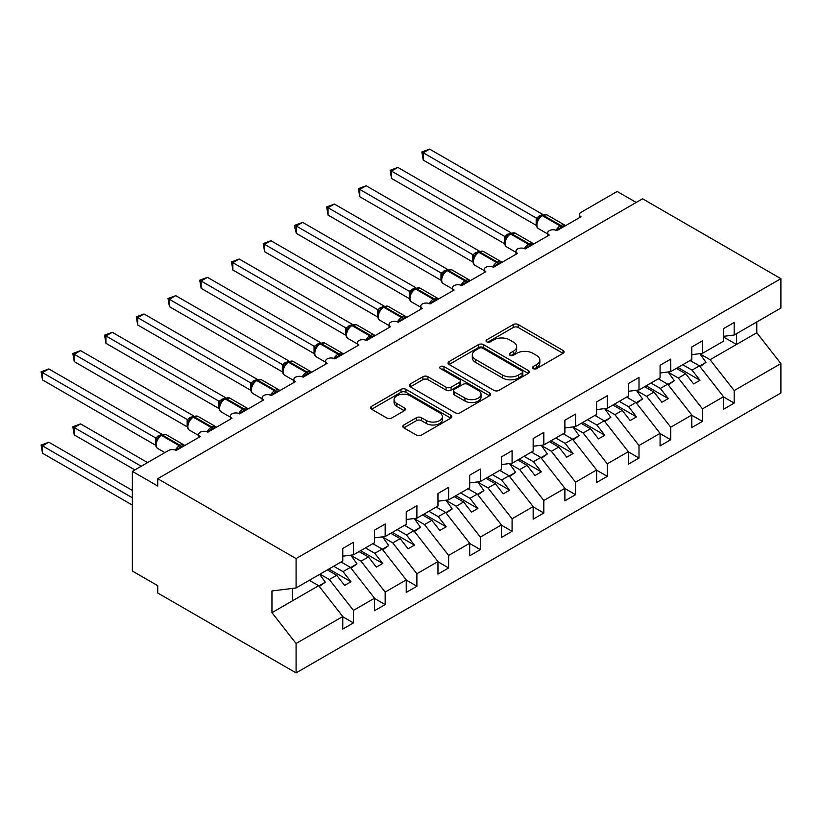 <?xml version="1.0" encoding="UTF-8"?>
<svg xmlns="http://www.w3.org/2000/svg" width="822" height="822" viewBox="0 0 822 822"><rect width="100%" height="100%" fill="white"/><g stroke="black" fill="none" stroke-linecap="round" stroke-linejoin="round"><path stroke-width="1.23" d="M533.098 368.616A2.466 1.428 0 0 0 536.591 368.616L563.06 353.326A3.524 2.034 0 0 0 564.098 351.888A3.524 2.034 0 0 0 563.06 350.449L518.22 324.567A3.524 2.034 0 0 0 513.236 324.567L486.758 339.846A2.466 1.428 0 0 0 486.038 340.853A2.466 1.428 0 0 0 486.758 341.86A2.466 1.428 0 0 0 490.251 341.86L493.673 339.876A11.272 6.514 0 0 1 509.619 339.876L513.36 342.034A11.272 6.514 0 0 1 516.658 346.637A11.272 6.514 0 0 1 513.36 351.241L509.928 353.224A2.466 1.428 0 0 0 509.208 354.231A2.466 1.428 0 0 0 509.928 355.238A2.466 1.428 0 0 0 513.421 355.238L516.843 353.255A11.272 6.514 0 0 1 532.79 353.255L536.53 355.412A11.272 6.514 0 0 1 539.828 360.015A11.272 6.514 0 0 1 536.53 364.619L533.098 366.602A2.466 1.428 0 0 0 532.379 367.609A2.466 1.428 0 0 0 533.098 368.616L533.098 366.602M403.849 424.964A3.524 2.034 0 0 0 402.821 426.402A3.524 2.034 0 0 0 403.849 427.841L416.435 435.105A3.524 2.034 0 0 0 421.419 435.105L450.816 418.131A3.524 2.034 0 0 0 451.853 416.692A3.524 2.034 0 0 0 450.816 415.254L405.965 389.361A3.524 2.034 0 0 0 400.982 389.361L371.585 406.335A3.524 2.034 0 0 0 370.558 407.774A3.524 2.034 0 0 0 371.585 409.212L386.782 417.987A3.524 2.034 0 0 0 391.765 417.987L404.352 410.723A3.524 2.034 0 0 0 405.38 409.284A3.524 2.034 0 0 0 404.352 407.846L396.81 403.499A9.422 5.446 0 0 1 394.057 399.646A9.422 5.446 0 0 1 399.872 394.622A9.422 5.446 0 0 1 410.147 395.803L439.667 412.85A9.422 5.446 0 0 1 442.431 416.692A9.422 5.446 0 0 1 436.605 421.727A9.422 5.446 0 0 1 426.341 420.545L421.419 417.699A3.524 2.034 0 0 0 416.435 417.699L403.849 424.964L403.849 427.841M723.535 336.342L734.19 335.016L780.9 308.045L780.9 278.668L642.557 198.79L157.732 478.702L157.732 486.028L132.352 471.376L168.52 450.497A5.384 3.113 0 0 1 176.134 450.497L200.249 436.574A5.384 3.113 0 0 1 198.677 434.376A5.384 3.113 0 0 1 201.996 431.499A5.384 3.113 0 0 1 207.863 432.177L231.979 418.254A5.384 3.113 0 0 1 230.407 416.055A5.384 3.113 0 0 1 233.725 413.178A5.384 3.113 0 0 1 239.592 413.856L263.708 399.934A5.384 3.113 0 0 1 262.136 397.735A5.384 3.113 0 0 1 265.455 394.868A5.384 3.113 0 0 1 271.322 395.536L295.437 381.613A5.384 3.113 0 0 1 293.865 379.415A5.384 3.113 0 0 1 297.184 376.548A5.384 3.113 0 0 1 303.061 377.216L327.166 363.293A5.384 3.113 0 0 1 325.594 361.094A5.384 3.113 0 0 1 328.913 358.228A5.384 3.113 0 0 1 334.79 358.895L358.895 344.983A5.384 3.113 0 0 1 357.323 342.784A5.384 3.113 0 0 1 360.642 339.907A5.384 3.113 0 0 1 366.52 340.585L390.625 326.663A5.384 3.113 0 0 1 389.053 324.464A5.384 3.113 0 0 1 392.371 321.587A5.384 3.113 0 0 1 398.249 322.265L422.354 308.342A5.384 3.113 0 0 1 420.782 306.144A5.384 3.113 0 0 1 424.101 303.267A5.384 3.113 0 0 1 429.978 303.945L454.083 290.022A5.384 3.113 0 0 1 452.511 287.823A5.384 3.113 0 0 1 455.83 284.957A5.384 3.113 0 0 1 461.707 285.624L485.812 271.702A5.384 3.113 0 0 1 484.24 269.503A5.384 3.113 0 0 1 487.559 266.636A5.384 3.113 0 0 1 493.436 267.304L493.2 266.585L501.389 261.858M780.9 278.668L296.074 558.58L157.732 478.702M493.919 390.368A3.524 2.034 0 0 0 498.903 390.368L528.31 373.394A3.524 2.034 0 0 0 529.337 371.955A3.524 2.034 0 0 0 528.31 370.517L483.459 344.623A3.524 2.034 0 0 0 478.476 344.623L449.069 361.598A3.524 2.034 0 0 0 448.041 363.036A3.524 2.034 0 0 0 449.069 364.475L493.919 390.368M441.465 369.15A2.466 1.428 0 0 1 443.962 369.499L443.962 366.561L489.563 392.885A3.524 2.034 0 0 1 490.59 394.324A3.524 2.034 0 0 1 489.563 395.762L460.166 412.736A3.524 2.034 0 0 1 455.183 412.736L410.332 386.843L410.332 383.966A3.524 2.034 0 0 0 409.294 385.405A3.524 2.034 0 0 0 410.332 386.843M410.332 383.966L422.909 376.702A3.524 2.034 0 0 1 427.892 376.702L446.089 387.203A3.524 2.034 0 0 0 451.062 387.203L459.416 382.384A3.524 2.034 0 0 0 460.443 380.946A3.524 2.034 0 0 0 459.416 379.507L440.479 368.575A2.466 1.428 0 0 1 439.76 367.568A2.466 1.428 0 0 1 441.28 366.252A2.466 1.428 0 0 1 443.962 366.561M296.074 558.58L296.074 587.956L342.784 560.994L342.784 548.459L353.439 542.304L353.439 554.84L342.784 556.165M353.439 554.84L374.513 542.674L374.513 530.149L385.169 523.994L385.169 536.519L374.513 537.845M385.169 536.519L406.243 524.354L406.243 511.829L416.898 505.674L416.898 518.199L406.243 519.525M416.898 518.199L437.972 506.033L437.972 493.508L448.627 487.354L448.627 499.879L437.972 501.215M448.627 499.879L469.701 487.723L469.701 475.188L480.356 469.033L480.356 481.558L469.701 482.894M480.356 481.558L501.43 469.403L501.43 456.868L512.085 450.713L512.085 463.248L501.43 464.574M512.085 463.248L533.159 451.083L533.159 438.547L543.815 432.393L543.815 444.928L533.159 446.254M543.815 444.928L564.889 432.762L564.889 420.227L575.544 414.072L575.544 426.608L564.889 427.933M575.544 426.608L596.618 414.442L596.618 401.917L607.273 395.762L607.273 408.287L596.618 409.613M607.273 408.287L628.347 396.122L628.347 383.597L639.002 377.442L639.002 389.967L628.347 391.303M579.428 217.655L579.428 214.552A5.384 3.113 180 0 0 581.01 216.751L556.895 230.674A5.384 3.113 0 0 0 551.028 229.996A5.384 3.113 0 0 0 547.699 232.862A5.384 3.113 0 0 0 549.271 235.061L525.166 248.984A5.384 3.113 0 0 0 519.288 248.316A5.384 3.113 0 0 0 515.969 251.183A5.384 3.113 0 0 0 517.541 253.382L493.436 267.304M639.002 389.967L660.076 377.801L660.076 365.276L670.731 359.122L670.731 371.647L660.076 372.983M670.731 371.647L691.805 359.491L691.805 346.956L702.461 340.801L702.461 353.337L691.805 354.662M342.784 616.757L353.439 622.912L353.439 610.386L374.513 598.221L350.398 567.365L341.068 561.981M319.994 574.146L329.324 579.531L353.439 610.386M374.513 598.437L385.169 604.591L385.169 592.066L406.243 579.9L382.127 549.055L372.798 543.661M350.953 555.384L361.053 561.21L385.169 592.066M406.243 580.116L416.898 586.271L416.898 573.746L437.972 561.58L413.856 530.735L404.527 525.35M382.682 537.064L392.782 542.9L416.898 573.746M437.972 561.796L448.627 567.951L448.627 555.425L469.701 543.26L445.586 512.414L436.256 507.03M414.411 518.744L424.512 524.58L448.627 555.425M469.701 543.486L480.356 549.641L480.356 537.105L501.43 524.939L477.315 494.094L467.985 488.71M446.141 500.423L456.241 506.26L480.356 537.105M501.43 525.166L512.085 531.32L512.085 518.785L533.159 506.619L509.044 475.774L499.714 470.39M477.87 482.103L487.97 487.939L512.085 518.785M533.159 506.845L543.815 513L543.815 500.464L564.889 488.309L540.773 457.453L531.444 452.069M509.599 463.783L519.699 469.619L543.815 500.464M564.889 488.525L575.544 494.68L575.544 482.154L596.618 469.989L572.502 439.133L563.173 433.749M541.328 445.473L551.428 451.299L575.544 482.154M596.618 470.205L607.273 476.359L607.273 463.834L628.347 451.668L604.232 420.823L594.902 415.429M573.057 427.152L583.158 432.978L607.273 463.834M628.347 451.884L639.002 458.039L639.002 445.514L660.076 433.348L635.961 402.503L626.631 397.118M604.787 408.832L614.897 414.668L639.002 445.514M660.076 433.574L670.731 439.729L670.731 427.193L691.805 415.028L667.69 384.182L658.36 378.798M636.516 390.512L646.626 396.348L670.731 427.193M691.805 415.254L702.461 421.409L702.461 408.873L723.535 396.707L723.535 409.243L734.19 403.088L734.19 390.553L780.9 363.591L780.9 392.978L296.074 672.889L157.732 593.011L157.732 585.685L132.352 571.033L132.352 471.376M668.245 372.191L678.356 378.028L702.461 408.873M734.19 335.016L734.19 322.481L723.535 328.636L723.535 341.171L702.461 353.337M723.535 396.934L734.19 403.088M699.974 353.871L710.085 359.707L734.19 390.553M636.218 202.459L617.178 191.464L581.01 212.353A5.384 3.113 180 0 0 579.428 214.552M296.074 587.956L271.959 590.967L271.959 612.657L318.669 585.685L309.339 580.301M318.669 585.685L342.784 616.541L342.784 629.066L353.439 622.912M385.169 604.591L374.513 610.746L374.513 598.221M416.898 586.271L406.243 592.426L406.243 579.9M448.627 567.951L437.972 574.116L437.972 561.58M480.356 549.641L469.701 555.795L469.701 543.26M512.085 531.32L501.43 537.475L501.43 524.939M543.815 513L533.159 519.155L533.159 506.619M575.544 494.68L564.889 500.834L564.889 488.309M607.273 476.359L596.618 482.514L596.618 469.989M639.002 458.039L628.347 464.194L628.347 451.668M670.731 439.729L660.076 445.884L660.076 433.348M702.461 421.409L691.805 427.563L691.805 415.028M271.959 612.657L296.074 643.503L342.784 616.541M296.074 643.503L296.074 672.889M329.324 579.531L336.691 575.287L344.623 585.428L350.973 581.771L343.031 571.619L350.398 567.365M327.362 569.893L336.691 575.287M333.701 566.235L343.031 571.619M361.053 561.21L368.42 556.967L376.353 567.118L382.703 563.45L374.76 553.298L382.127 549.055M359.091 551.583L368.42 556.967M365.43 547.914L374.76 553.298M392.782 542.9L400.15 538.646L408.082 548.798L414.432 545.13L406.489 534.978L413.856 530.735M390.82 533.262L400.15 538.646M397.17 529.594L406.489 534.978M424.512 524.58L431.879 520.326L439.811 530.478L446.161 526.81L438.218 516.658L445.586 512.414M422.549 514.942L431.879 520.326M428.899 511.274L438.218 516.658M456.241 506.26L463.608 502.006L471.54 512.157L477.89 508.489L469.948 498.348L477.315 494.094M454.278 496.622L463.608 502.006M460.628 492.953L469.948 498.348M487.97 487.939L495.337 483.685L503.27 493.837L509.619 490.179L501.677 480.027L509.044 475.774M486.008 478.301L495.337 483.685M492.357 474.643L501.677 480.027M519.699 469.619L527.066 465.365L534.999 475.517L541.349 471.859L533.406 461.707L540.773 457.453M517.737 459.981L527.066 465.365M524.087 456.323L533.406 461.707M551.428 451.299L558.796 447.055L566.728 457.196L573.078 453.538L565.146 443.387L572.502 439.133M549.466 441.661L558.796 447.055M555.816 438.003L565.146 443.387M583.158 432.978L590.525 428.735L598.457 438.886L604.807 435.218L596.875 425.066L604.232 420.823M581.195 423.351L590.525 428.735M587.545 419.682L596.875 425.066M614.897 414.668L622.254 410.414L630.186 420.566L636.536 416.898L628.604 406.746L635.961 402.503M612.924 405.03L622.254 410.414M619.274 401.362L628.604 406.746M646.626 396.348L653.983 392.094L661.916 402.246L668.265 398.578L660.333 388.436L667.69 384.182M644.654 386.71L653.983 392.094M651.003 383.042L660.333 388.436M678.356 378.028L685.712 373.774L693.645 383.925L699.995 380.257L692.062 370.116L699.419 365.862L723.535 396.707M676.383 368.39L685.712 373.774M682.733 364.732L692.062 370.116M699.419 365.862L690.09 360.478M710.085 359.707L756.785 332.746L780.9 363.591M723.535 336.989L736.481 344.469L736.481 333.691M756.785 321.967L756.785 332.746M292.272 600.933L292.272 588.429M677.903 367.506L699.995 380.257M646.174 385.826L668.265 398.578M614.445 404.147L636.536 416.898M582.716 422.467L604.807 435.218M550.987 440.787L573.078 453.538M519.257 459.108L541.349 471.859M487.528 477.428L509.619 490.179M455.799 495.738L477.89 508.489M424.07 514.058L446.161 526.81M392.341 532.379L414.432 545.13M360.611 550.699L382.703 563.45M328.882 569.019L350.973 581.771M534.084 368.965L536.53 367.557A11.272 6.514 0 0 0 539.828 362.954L539.828 360.015M516.658 346.637L516.658 349.576A11.272 6.514 0 0 1 513.36 354.179L510.914 355.587M563.019 353.357L518.22 327.495A3.524 2.034 0 0 0 513.236 327.495L487.744 342.209M528.258 373.424L483.459 347.562A3.524 2.034 0 0 0 478.476 347.562L449.12 364.506M522.073 372.962A2.466 1.428 0 0 0 522.802 371.955A2.466 1.428 0 0 0 522.073 370.948L482.709 348.22A2.466 1.428 0 0 0 479.226 348.22L475.609 350.306A11.272 6.514 0 0 0 472.311 354.909A11.272 6.514 0 0 0 475.609 359.512L502.519 375.048A11.272 6.514 0 0 0 518.466 375.048L522.073 372.962L522.073 375.901A2.466 1.428 0 0 0 522.802 374.894L522.802 371.955M472.311 354.909L472.311 357.847A11.272 6.514 0 0 0 475.609 362.451L475.609 359.512M522.073 375.901L518.466 377.986A11.272 6.514 0 0 1 502.519 377.986L475.609 362.451M410.373 386.874L422.909 379.641L422.909 376.702M460.443 380.946L460.443 383.884A3.524 2.034 0 0 1 459.416 385.323L451.062 390.142A3.524 2.034 0 0 1 446.089 390.142L427.892 379.641A3.524 2.034 0 0 0 422.909 379.641M443.962 369.499L489.511 395.793M464.954 398.105A9.422 5.446 0 0 0 475.229 399.287A9.422 5.446 0 0 0 481.045 394.252A9.422 5.446 0 0 0 478.291 390.409L467.882 384.398A3.524 2.034 0 0 0 462.899 384.398L454.556 389.217A3.524 2.034 0 0 0 453.528 390.656A3.524 2.034 0 0 0 454.556 392.094L464.954 398.105L464.954 401.033A9.422 5.446 0 0 0 475.229 402.215A9.422 5.446 0 0 0 481.045 397.19L481.045 394.252M453.528 390.656L453.528 393.594A3.524 2.034 0 0 0 454.556 395.033L454.556 392.094M464.954 401.033L454.556 395.033M442.431 416.692L442.431 419.631A9.422 5.446 0 0 1 436.605 424.655A9.422 5.446 0 0 1 426.341 423.474L421.419 420.638A3.524 2.034 0 0 0 416.435 420.638L403.9 427.872M394.057 399.646L394.057 402.585A9.422 5.446 0 0 0 396.81 406.428L396.81 403.499M404.301 410.753L396.81 406.428M450.775 418.162L405.965 392.3A3.524 2.034 0 0 0 400.982 392.3L371.636 409.243M423.248 233.386L472.794 261.982M690.778 360.077L691.744 361.433M699.83 353.666L706.016 362.368L699.594 366.088M706.016 362.368L700.025 366.643M556.936 230.643L556.658 229.955L564.848 225.228M423.248 160.105L421.85 151.978L423.248 152.779L429.598 149.111L542.633 214.378L536.283 218.046L423.248 152.779L423.248 160.105L536.18 225.3L536.18 217.974M542.222 215.159L546.979 214.861A7.717 4.459 120 0 0 543.116 215.241A1.798 1.038 -120 0 0 542.222 215.159L541.462 215.6A1.798 1.038 60 0 0 541.215 215.847L539.191 217.491L537.136 220.81A3.946 2.856 18 0 0 536.16 218.025M538.4 219.402L536.283 218.046M421.85 151.978L429.598 149.111M391.519 251.696L441.065 280.302M659.049 378.397L660.015 379.754M668.101 371.976L674.287 380.689L667.865 384.398M674.287 380.689L668.296 384.953M359.789 270.017L409.335 298.622L409.253 291.255L415.716 287.649L302.671 222.392L296.331 226.05L409.253 291.255M627.32 396.718L628.285 398.074M636.362 390.296L642.557 399.009L636.136 402.718M642.557 399.009L636.567 403.273M328.06 288.337L377.606 316.943M595.59 415.038L596.556 416.384M604.632 408.616L610.828 417.329L604.406 421.039M610.828 417.329L604.838 421.594M296.331 306.657L345.877 335.263M563.861 433.348L564.827 434.704M572.903 426.937L579.099 435.65L572.677 439.359M579.099 435.65L573.109 439.914M525.207 248.963L524.929 248.275L533.118 243.548M391.519 178.425L390.121 170.288L391.519 171.099L397.858 167.431L510.904 232.698L504.554 236.366L391.519 171.099L391.519 178.425L504.441 243.62L504.441 236.294M510.493 233.479L515.25 233.181A7.717 4.459 120 0 0 511.387 233.561A1.798 1.038 -120 0 0 510.493 233.479L509.732 233.91A1.798 1.038 60 0 0 509.486 234.167L507.462 235.811L505.407 239.12C504.133 243.086 504.585 245.706 506.773 246.99L515.969 252.303M506.671 237.722L504.554 236.366M390.121 170.288L397.858 167.431M359.789 196.746L358.392 188.608L359.789 189.42L366.129 185.751L479.175 251.018L472.825 254.676L359.789 189.42L359.789 196.746L472.712 261.941L472.712 254.615M478.764 251.789L483.521 251.501A7.717 4.459 120 0 0 479.658 251.881A1.798 1.038 -120 0 0 478.764 251.789L478.003 252.231A1.798 1.038 60 0 0 477.757 252.488L475.733 254.132L473.678 257.44C472.403 261.406 472.856 264.026 475.044 265.311L484.24 270.623M474.941 256.043L472.825 254.676M358.392 188.608L366.129 185.751M461.748 285.604L461.471 284.905L469.66 280.179M328.06 215.066L326.663 206.928L328.06 207.73L334.4 204.072L447.445 269.339L441.095 272.996L328.06 207.73L328.06 215.066L440.982 280.261L440.982 272.935M447.034 270.109L451.792 269.822A7.717 4.459 120 0 0 447.928 270.202A1.798 1.038 -120 0 0 447.034 270.109L446.274 270.551A1.798 1.038 60 0 0 446.027 270.808L444.003 272.452L441.948 275.76A3.946 2.856 18 0 0 440.972 272.986M443.212 274.363L441.095 272.996M326.663 206.928L334.4 204.072M430.019 303.914L429.742 303.226L437.931 298.499M296.331 233.376L294.934 228.177L294.934 225.249L296.331 226.05L296.331 233.376L409.253 298.581M415.305 288.43L420.063 288.142A7.717 4.459 120 0 0 416.199 288.522A1.798 1.038 -120 0 0 415.305 288.43L414.545 288.871A1.798 1.038 60 0 0 414.298 289.128L412.274 290.762L410.219 294.081C408.945 298.047 409.397 300.667 411.586 301.941L420.782 307.253M411.483 292.683L409.366 291.317M294.934 225.249L302.671 222.392M264.602 324.978L314.148 353.583M532.132 451.668L533.098 453.025M541.174 445.257L547.37 453.97L540.948 457.679M547.37 453.97L541.379 458.234M398.29 322.234L398.012 321.546L406.202 316.819M264.602 251.696L263.204 243.569L264.602 244.37L270.941 240.712L383.987 305.969L377.637 309.637L264.602 244.37L264.602 251.696L377.524 316.902L377.524 309.575M383.576 306.75L388.333 306.452A7.717 4.459 120 0 0 384.47 306.842A1.798 1.038 -120 0 0 383.576 306.75L382.816 307.192A1.798 1.038 60 0 0 382.569 307.449L380.545 309.082L378.49 312.401A3.946 2.856 18 0 0 377.514 309.617M379.754 311.004L377.637 309.637M263.204 243.569L270.941 240.712M232.873 343.298L282.419 371.893M500.403 469.989L501.369 471.345M509.445 463.577L515.641 472.29L509.219 476M515.641 472.29L509.65 476.555M366.561 340.555L366.283 339.866L374.472 335.14M232.873 270.017L231.475 261.889L232.873 262.691L239.212 259.022L352.258 324.289L345.908 327.957L232.873 262.691L232.873 270.017L345.795 335.222L345.795 327.886M351.847 325.07L356.604 324.772A7.717 4.459 120 0 0 352.741 325.152A1.798 1.038 -120 0 0 351.847 325.07L351.086 325.512A1.798 1.038 60 0 0 350.84 325.759L348.816 327.403L346.761 330.721C345.487 334.677 345.939 337.297 348.127 338.582L357.323 343.894M348.025 329.324L345.908 327.957M231.475 261.889L239.212 259.022M201.143 361.608L250.689 390.214M468.674 488.309L469.639 489.665M477.716 481.887L483.911 490.6L477.49 494.32M483.911 490.6L477.921 494.865M334.831 358.875L334.554 358.187L342.743 353.46M201.143 288.337L199.746 280.199L201.143 281.011L207.483 277.343L320.529 342.61L314.179 346.278L201.143 281.011L201.143 288.337L314.066 353.532L314.066 346.206M320.118 343.391L324.875 343.093A7.717 4.459 120 0 0 321.012 343.473A1.798 1.038 -120 0 0 320.118 343.391L319.357 343.822A1.798 1.038 60 0 0 319.111 344.079L317.087 345.723L315.032 349.042A3.946 2.856 18 0 0 314.055 346.257M316.295 347.634L314.179 346.278M199.746 280.199L207.483 277.343M169.414 379.928L218.96 408.534M436.944 506.629L437.91 507.986M445.986 500.208L452.182 508.921L445.76 512.63M452.182 508.921L446.192 513.185M303.102 377.195L302.825 376.507L311.014 371.78M169.414 306.657L168.017 298.52L169.414 299.331L175.754 295.663L288.799 360.93L282.449 364.598L169.414 299.331L169.414 306.657L282.336 371.852L282.336 364.526M288.388 361.711L293.146 361.413A7.717 4.459 120 0 0 289.282 361.793A1.798 1.038 -120 0 0 288.388 361.711L287.628 362.142A1.798 1.038 60 0 0 287.381 362.399L285.357 364.043L283.302 367.352C282.028 371.318 282.48 373.938 284.669 375.222L293.865 380.535M284.566 365.954L282.449 364.598M168.017 298.52L175.754 295.663M137.685 398.249L187.231 426.854M405.215 524.95L406.181 526.306M414.257 518.528L420.453 527.241L414.031 530.95M420.453 527.241L414.463 531.505M271.373 395.516L271.096 394.817L279.285 390.09M137.685 324.978L136.288 316.84L137.685 317.652L144.025 313.983L257.07 379.25L250.72 382.908L137.685 317.652L137.685 324.978L250.607 390.173L250.607 382.847M256.659 380.021L261.417 379.733A7.717 4.459 120 0 0 257.553 380.113A1.798 1.038 -120 0 0 256.659 380.021L255.899 380.463A1.798 1.038 60 0 0 255.652 380.72L253.628 382.364L251.573 385.672C250.299 389.638 250.751 392.258 252.94 393.543L262.136 398.855M252.837 384.275L250.72 382.908M136.288 316.84L144.025 313.983M105.956 416.569L155.502 445.175M373.486 543.26L374.452 544.616M382.528 536.848L388.724 545.561L382.302 549.271M388.724 545.561L382.733 549.826M239.644 413.836L239.366 413.137L247.556 408.411M105.956 343.298L104.558 335.16L105.956 335.962L112.295 332.304L225.341 397.56L218.991 401.228L105.956 335.962L105.956 343.298L218.878 408.493L218.878 401.167M224.93 398.341L229.687 398.053A7.717 4.459 120 0 0 225.824 398.434A1.798 1.038 -120 0 0 224.93 398.341L224.17 398.783A1.798 1.038 60 0 0 223.923 399.04L221.899 400.684L219.844 403.992A3.946 2.856 18 0 0 218.868 401.218M221.108 402.595L218.991 401.228M104.558 335.16L112.295 332.304M72.829 426.752L74.227 427.563L74.227 434.889L72.829 426.752L80.566 423.895L74.227 427.563L141.24 466.249M74.227 434.889L134.89 469.917M80.566 423.895L147.58 462.581M341.757 561.58L342.723 562.936M350.799 555.169L356.995 563.882L350.573 567.591M356.995 563.882L351.004 568.146M207.915 432.146L207.637 431.458L215.826 426.731M74.227 361.608L72.829 353.481L74.227 354.282L80.566 350.624L193.612 415.881L187.262 419.549L74.227 354.282L74.227 361.608L187.149 426.813L187.149 419.487M193.201 416.662L197.958 416.374A7.717 4.459 120 0 0 194.095 416.754A1.798 1.038 -120 0 0 193.201 416.662L192.44 417.103A1.798 1.038 60 0 0 192.194 417.36L190.17 418.994L188.115 422.313C186.841 426.279 187.293 428.899 189.481 430.173L198.677 435.485M189.379 420.915L187.262 419.549M72.829 353.481L80.566 350.624M41.1 445.072L42.497 445.884L42.497 453.21L41.1 445.072L48.837 442.215L42.497 445.884L132.352 497.762M42.497 453.21L132.352 505.088M48.837 442.215L132.352 490.426M310.028 579.9L310.993 581.257M319.676 574.331L325.265 582.202L318.844 585.911M325.265 582.202L319.275 586.466M176.185 450.466L175.908 449.778L184.097 445.051M42.497 379.928L41.1 371.801L42.497 372.602L48.837 368.944L161.883 434.201L155.533 437.869L42.497 372.602L42.497 379.928L155.42 445.134L155.42 437.797M161.472 434.982L166.229 434.684A7.717 4.459 120 0 0 162.366 435.074A1.798 1.038 -120 0 0 161.472 434.982L160.711 435.424A1.798 1.038 60 0 0 160.465 435.67L158.441 437.314L156.386 440.633A3.946 2.856 18 0 0 155.409 437.849M157.649 439.236L155.533 437.869M41.1 371.801L48.837 368.944M536.53 367.557L536.53 364.619M509.928 355.238L509.928 353.224M513.36 354.179L513.36 351.241M486.758 341.86L486.758 339.846M513.236 327.495L513.236 324.567M518.22 327.495L518.22 324.567M563.06 353.326L563.06 350.449M449.069 364.475L449.069 361.598M478.476 347.562L478.476 344.623M483.459 347.562L483.459 344.623M528.31 373.394L528.31 370.517M502.519 377.986L502.519 375.048M518.466 377.986L518.466 375.048M427.892 379.641L427.892 376.702M446.089 390.142L446.089 387.203M451.062 390.142L451.062 387.203M459.416 385.323L459.416 382.384M489.563 395.762L489.563 392.885M416.435 420.638L416.435 417.699M421.419 420.638L421.419 417.699M426.341 423.474L426.341 420.545M404.352 410.723L404.352 407.846M371.585 409.212L371.585 406.335M400.982 392.3L400.982 389.361M405.965 392.3L405.965 389.361M450.816 418.131L450.816 415.254M562.258 227.571A3.946 2.281 60 0 1 562.032 226.985A1.798 1.038 -120 0 0 560.892 225.505A7.717 4.459 -60 0 1 564.745 225.125L565.505 225.701M556.114 230.294A7.717 4.459 -60 0 1 560.131 225.947L560.892 225.505L543.116 215.241L542.356 215.683A7.717 4.459 120 0 0 536.9 225.136A7.717 4.459 120 0 0 538.502 228.67L547.699 233.982M539.191 217.491L541.462 215.6A1.798 1.038 60 0 1 542.356 215.683L560.131 225.947A1.798 1.038 60 0 1 561.272 227.427A3.946 2.281 60 0 0 561.498 228.013M540.629 216.155A3.946 2.281 60 0 1 539.468 215.775M540.095 216.587A3.946 2.281 60 0 1 538.708 216.217M530.529 245.891A3.946 2.281 60 0 1 530.303 245.305A1.798 1.038 -120 0 0 529.163 243.826A7.717 4.459 -60 0 1 533.016 243.435L533.776 244.011M524.385 248.614A7.717 4.459 -60 0 1 528.402 244.257L529.163 243.826L511.387 233.561L510.626 234.003A7.717 4.459 120 0 0 505.17 243.456A7.717 4.459 120 0 0 506.773 246.99M507.462 235.811L509.732 233.91A1.798 1.038 60 0 1 510.626 234.003L528.402 244.257A1.798 1.038 60 0 1 529.543 245.747A3.946 2.281 60 0 0 529.769 246.323M508.9 234.476A3.946 2.281 60 0 1 507.739 234.095M508.366 234.907A3.946 2.281 60 0 1 506.979 234.537M505.407 239.151A3.946 2.856 18 0 0 504.431 236.346M498.8 264.211A3.946 2.281 60 0 1 498.574 263.626A1.798 1.038 -120 0 0 497.433 262.136A7.717 4.459 -60 0 1 501.286 261.756L502.047 262.331M492.655 266.934A7.717 4.459 -60 0 1 496.673 262.578L497.433 262.136L479.658 251.881L478.897 252.323A7.717 4.459 120 0 0 473.441 261.776A7.717 4.459 120 0 0 475.044 265.311M475.733 254.132L478.003 252.231A1.798 1.038 60 0 1 478.897 252.323L496.673 262.578A1.798 1.038 60 0 1 497.813 264.067A3.946 2.281 60 0 0 498.04 264.643M477.171 252.786A3.946 2.281 60 0 1 476.01 252.416M476.637 253.227A3.946 2.281 60 0 1 475.25 252.847M473.667 257.471A3.946 2.856 18 0 0 472.701 254.666M467.071 282.521A3.946 2.281 60 0 1 466.845 281.946A1.798 1.038 -120 0 0 465.704 280.456A7.717 4.459 -60 0 1 469.557 280.076L470.318 280.651M460.926 285.255A7.717 4.459 -60 0 1 464.944 280.898L465.704 280.456L447.928 270.202L447.168 270.644A7.717 4.459 120 0 0 441.712 280.097A7.717 4.459 120 0 0 443.315 283.631L452.511 288.933M444.003 272.452L446.274 270.551A1.798 1.038 60 0 1 447.168 270.644L464.944 280.898A1.798 1.038 60 0 1 466.084 282.378A3.946 2.281 60 0 0 466.31 282.963M445.442 271.106A3.946 2.281 60 0 1 444.281 270.726M444.908 271.548A3.946 2.281 60 0 1 443.52 271.168M435.341 300.842A3.946 2.281 60 0 1 435.115 300.266A1.798 1.038 -120 0 0 433.975 298.776A7.717 4.459 -60 0 1 437.828 298.396L438.588 298.972M429.197 303.575A7.717 4.459 -60 0 1 433.215 299.218L433.975 298.776L416.199 288.522L415.439 288.964A7.717 4.459 120 0 0 409.983 298.417A7.717 4.459 120 0 0 411.586 301.941M412.274 290.762L414.545 288.871A1.798 1.038 60 0 1 415.439 288.964L433.215 299.218A1.798 1.038 60 0 1 434.355 300.698A3.946 2.281 60 0 0 434.581 301.284M413.713 289.426A3.946 2.281 60 0 1 412.552 289.046M413.178 289.868A3.946 2.281 60 0 1 411.791 289.488M410.209 294.101A3.946 2.856 18 0 0 409.243 291.296M403.612 319.162A3.946 2.281 60 0 1 403.386 318.576A1.798 1.038 -120 0 0 402.246 317.097A7.717 4.459 -60 0 1 406.099 316.717L406.859 317.292M397.468 321.895A7.717 4.459 -60 0 1 401.485 317.539L402.246 317.097L384.47 306.842L383.71 307.274A7.717 4.459 120 0 0 378.254 316.727A7.717 4.459 120 0 0 379.856 320.261L389.053 325.574M380.545 309.082L382.816 307.192A1.798 1.038 60 0 1 383.71 307.274L401.485 317.539A1.798 1.038 60 0 1 402.626 319.018A3.946 2.281 60 0 0 402.852 319.604M381.983 307.747A3.946 2.281 60 0 1 380.822 307.366M381.449 308.178A3.946 2.281 60 0 1 380.062 307.808M371.883 337.482A3.946 2.281 60 0 1 371.657 336.897A1.798 1.038 -120 0 0 370.517 335.417A7.717 4.459 -60 0 1 374.37 335.037L375.13 335.612M365.739 340.205A7.717 4.459 -60 0 1 369.756 335.859L370.517 335.417L352.741 325.152L351.98 325.594A7.717 4.459 120 0 0 346.524 335.047A7.717 4.459 120 0 0 348.127 338.582M348.816 327.403L351.086 325.512A1.798 1.038 60 0 1 351.98 325.594L369.756 335.859A1.798 1.038 60 0 1 370.897 337.339A3.946 2.281 60 0 0 371.123 337.924M350.254 326.067A3.946 2.281 60 0 1 349.093 325.687M349.72 326.498A3.946 2.281 60 0 1 348.333 326.128M346.75 330.742A3.946 2.856 18 0 0 345.785 327.937M340.154 355.803A3.946 2.281 60 0 1 339.928 355.217A1.798 1.038 -120 0 0 338.787 353.737A7.717 4.459 -60 0 1 342.64 353.357L343.401 353.922M334.009 358.526A7.717 4.459 -60 0 1 338.017 354.179L338.787 353.737L321.012 343.473L320.251 343.915A7.717 4.459 120 0 0 314.795 353.368A7.717 4.459 120 0 0 316.398 356.902L325.594 362.214M317.087 345.723L319.357 343.822A1.798 1.038 60 0 1 320.251 343.915L338.017 354.179A1.798 1.038 60 0 1 339.167 355.659A3.946 2.281 60 0 0 339.394 356.245M318.525 344.387A3.946 2.281 60 0 1 317.364 344.007M317.991 344.819A3.946 2.281 60 0 1 316.604 344.449M308.425 374.123A3.946 2.281 60 0 1 308.199 373.537A1.798 1.038 -120 0 0 307.058 372.058A7.717 4.459 -60 0 1 310.911 371.667L311.672 372.243M302.28 376.846A7.717 4.459 -60 0 1 306.287 372.489L307.058 372.058L289.282 361.793L288.522 362.235A7.717 4.459 120 0 0 283.066 371.688A7.717 4.459 120 0 0 284.669 375.222M285.357 364.043L287.628 362.142A1.798 1.038 60 0 1 288.522 362.235L306.287 372.489A1.798 1.038 60 0 1 307.438 373.979A3.946 2.281 60 0 0 307.664 374.555M286.796 362.708A3.946 2.281 60 0 1 285.635 362.327M286.262 363.139A3.946 2.281 60 0 1 284.874 362.769M283.292 367.383A3.946 2.856 18 0 0 282.326 364.578M276.695 392.433A3.946 2.281 60 0 1 276.469 391.858A1.798 1.038 -120 0 0 275.329 390.368A7.717 4.459 -60 0 1 279.182 389.988L279.942 390.563M270.551 395.166A7.717 4.459 -60 0 1 274.558 390.81L275.329 390.368L257.553 380.113L256.793 380.555A7.717 4.459 120 0 0 251.337 390.008A7.717 4.459 120 0 0 252.94 393.543M253.628 382.364L255.899 380.463A1.798 1.038 60 0 1 256.793 380.555L274.558 390.81A1.798 1.038 60 0 1 275.709 392.3A3.946 2.281 60 0 0 275.935 392.875M255.067 381.018A3.946 2.281 60 0 1 253.906 380.648M254.532 381.459A3.946 2.281 60 0 1 253.145 381.079M251.563 385.703A3.946 2.856 18 0 0 250.597 382.898M244.966 410.753A3.946 2.281 60 0 1 244.74 410.178A1.798 1.038 -120 0 0 243.6 408.688A7.717 4.459 -60 0 1 247.453 408.308L248.213 408.883M238.822 413.487A7.717 4.459 -60 0 1 242.829 409.13L243.6 408.688L225.824 398.434L225.064 398.876A7.717 4.459 120 0 0 219.608 408.329A7.717 4.459 120 0 0 221.21 411.863L230.407 417.165M221.899 400.684L224.17 398.783A1.798 1.038 60 0 1 225.064 398.876L242.829 409.13A1.798 1.038 60 0 1 243.98 410.61A3.946 2.281 60 0 0 244.206 411.195M223.337 399.338A3.946 2.281 60 0 1 222.176 398.958M222.803 399.78A3.946 2.281 60 0 1 221.416 399.4M213.237 429.074A3.946 2.281 60 0 1 213.011 428.488A1.798 1.038 -120 0 0 211.87 427.008A7.717 4.459 -60 0 1 215.724 426.628L216.484 427.204M207.093 431.807A7.717 4.459 -60 0 1 211.1 427.45L211.87 427.008L194.095 416.754L193.334 417.196A7.717 4.459 120 0 0 187.878 426.639A7.717 4.459 120 0 0 189.481 430.173M190.17 418.994L192.44 417.103A1.798 1.038 60 0 1 193.334 417.196L211.1 427.45A1.798 1.038 60 0 1 212.251 428.93A3.946 2.281 60 0 0 212.477 429.516M191.608 417.658A3.946 2.281 60 0 1 190.447 417.278M191.074 418.1A3.946 2.281 60 0 1 189.687 417.72M188.104 422.333A3.946 2.856 18 0 0 187.139 419.528M181.508 447.394A3.946 2.281 60 0 1 181.282 446.808A1.798 1.038 -120 0 0 180.141 445.329A7.717 4.459 -60 0 1 183.994 444.949L184.755 445.524M175.363 450.117A7.717 4.459 -60 0 1 179.371 445.771L180.141 445.329L162.366 435.074L161.605 435.506A7.717 4.459 120 0 0 156.149 444.959A7.717 4.459 120 0 0 157.752 448.493L164.862 452.603M158.441 437.314L160.711 435.424A1.798 1.038 60 0 1 161.605 435.506L179.371 445.771A1.798 1.038 60 0 1 180.521 447.25A3.946 2.281 60 0 0 180.748 447.836M159.869 435.979A3.946 2.281 60 0 1 158.718 435.598M159.345 436.41A3.946 2.281 60 0 1 157.958 436.04M547.699 235.976L547.699 232.862M515.969 254.296L515.969 251.183M484.24 272.616L484.24 269.503M452.511 290.937L452.511 287.823M420.782 309.247L420.782 306.144M389.053 327.567L389.053 324.464M357.323 345.887L357.323 342.784M325.594 364.208L325.594 361.094M293.865 382.528L293.865 379.415M262.136 400.848L262.136 397.735M230.407 419.169L230.407 416.055M198.677 437.479L198.677 434.376M546.979 214.861L564.745 225.125M537.146 220.81C535.862 224.766 536.314 227.386 538.502 228.67M515.25 233.181L533.016 243.435M483.521 251.501L501.286 261.756M451.792 269.822L469.557 280.076M441.948 275.76C440.674 279.727 441.126 282.347 443.315 283.631M420.063 288.142L437.828 298.396M388.333 306.452L406.099 316.717M378.49 312.401C377.216 316.357 377.668 318.987 379.856 320.261M356.604 324.772L374.37 335.037M324.875 343.093L342.64 353.357M315.032 349.031C313.757 352.998 314.21 355.618 316.398 356.902M293.146 361.413L310.911 371.667M261.417 379.733L279.182 389.988M229.687 398.053L247.453 408.308M219.844 403.992C218.57 407.959 219.022 410.579 221.21 411.863M197.958 416.374L215.724 426.628M166.229 434.684L183.994 444.949M156.386 440.633C155.111 444.589 155.564 447.219 157.752 448.493"/></g></svg>
